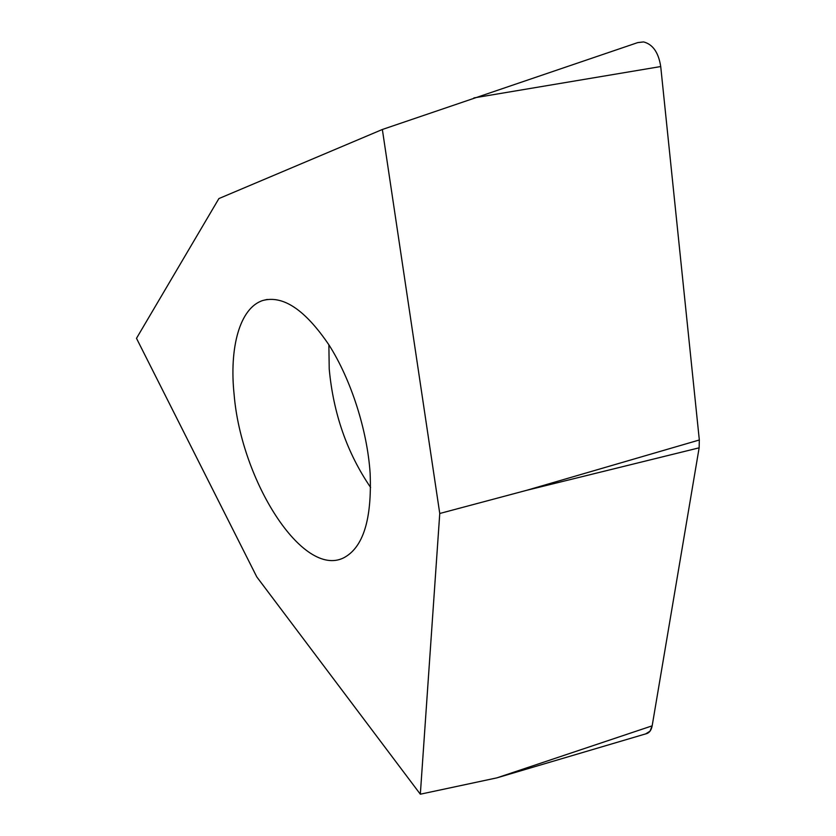 <?xml version="1.0" encoding="UTF-8"?>
<svg xmlns="http://www.w3.org/2000/svg" width="836" height="836" viewBox="0 0 836 836"><rect width="100%" height="100%" fill="white"/><g stroke="black" fill="none" stroke-linecap="round" stroke-linejoin="round"><path stroke-width="1.25" d="M637.638 42.636L643.595 41.925L637.784 42.584L382.355 129.486L439.757 513.482L420.33 794.2L496.845 777.877L652.164 725.836L699.136 447.824L699.324 439.987L660.722 66.546C658.549 52.532 652.843 44.329 643.595 41.925C652.843 44.329 658.549 52.532 660.722 66.546L699.324 439.987L699.136 447.824L652.164 725.836C651.296 730.476 649.133 733.162 645.674 733.893L649.99 731.218L652.164 725.836M420.33 794.2L256.798 576.924L136.498 338.319L218.896 198.571L382.355 129.486M699.136 447.824L526.481 490.356L439.757 513.482M370.129 473.27C367.317 430.341 351.078 379.701 329.06 345.08C305.182 309.811 283.07 294.962 262.744 300.511C239.744 307.941 229.137 347.64 234.132 394.707C241.238 480.669 302.611 578.251 343.617 557.873C363.169 547.684 371.999 519.48 370.129 473.27M526.481 490.356L699.324 439.987M660.722 66.546L473.907 97.916M370.609 487.451C347.128 453.049 333.345 413.569 329.227 369.031L328.872 344.787M496.845 777.877L647.116 733.465M267.28 299.434L262.744 300.511"/></g></svg>
